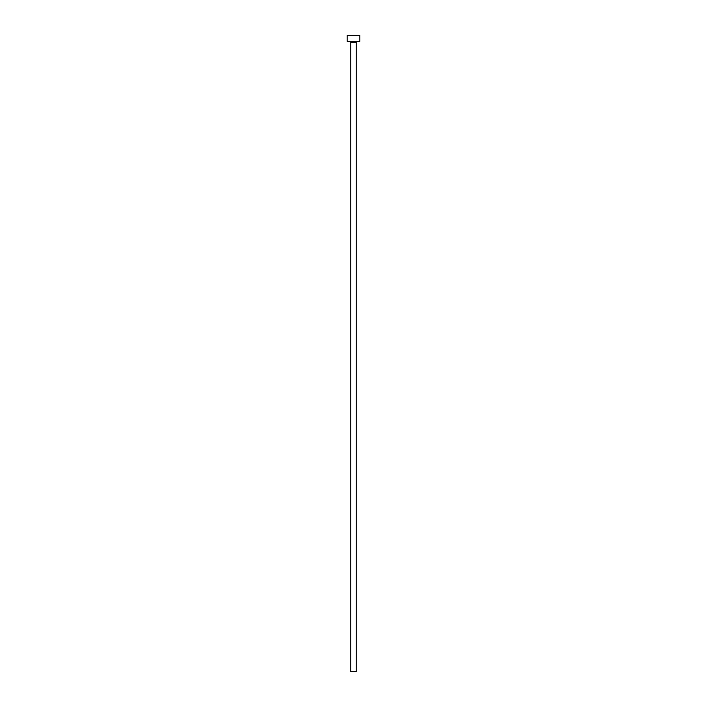 <?xml version="1.0" encoding="UTF-8"?>
<svg xmlns="http://www.w3.org/2000/svg" width="707" height="707" viewBox="0 0 707 707"><rect width="100%" height="100%" fill="white"/><g stroke="black" fill="none" stroke-linecap="round" stroke-linejoin="round"><path stroke-width="1.06" d="M356.275 42.411L350.725 42.411L350.725 671.65L356.275 671.65L356.275 42.411A1.007 1.007 0 0 1 357.282 41.404M350.725 42.411A1.007 1.007 0 0 0 349.718 41.404M359.801 41.404L347.199 41.404L347.199 35.35L359.801 35.35L359.801 41.404"/></g></svg>
